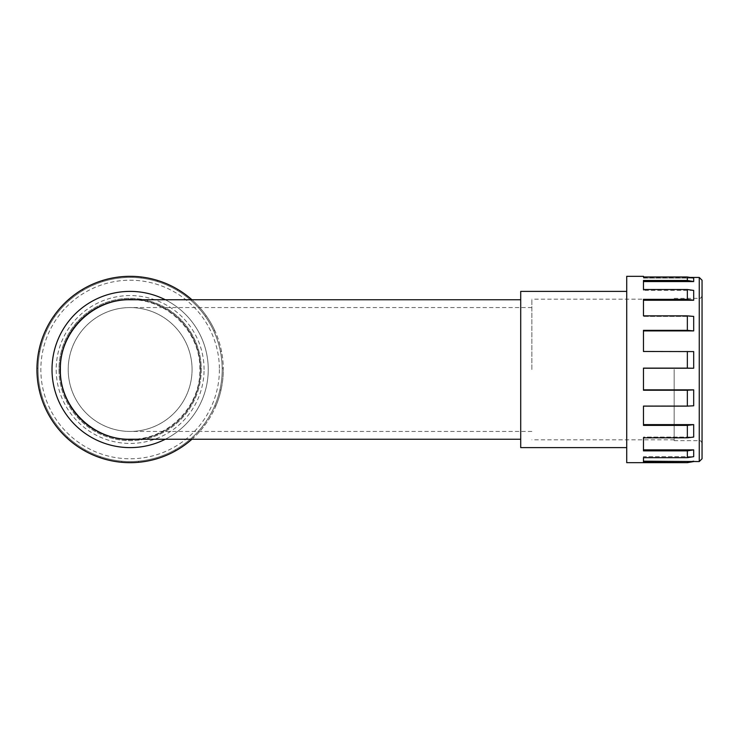 <?xml version="1.0" encoding="UTF-8"?>
<svg xmlns="http://www.w3.org/2000/svg" width="739" height="739" viewBox="0 0 739 739"><rect width="100%" height="100%" fill="white"/><g stroke="black" fill="none" stroke-linecap="round" stroke-linejoin="round"><path stroke-width="0.55" stroke-dasharray="3.69 2.77" d="M219.917 389.869A92.061 92.061 0 0 0 46.548 330.906A92.061 92.061 0 0 0 203.862 424.629A92.061 92.061 0 0 0 219.917 389.869L220.979 390.22A93.179 93.179 0 0 0 223.298 368.124L222.19 368.244L223.298 368.124A93.179 93.179 0 0 0 214.689 330.342L213.719 330.906L214.689 330.342A93.179 93.179 0 0 0 191.447 299.341L190.791 300.246L191.447 299.341A93.179 93.179 0 0 0 157.61 280.46L157.379 281.559L157.61 280.46A93.179 93.179 0 0 0 119.025 276.986L119.256 278.076L119.025 276.986A93.179 93.179 0 0 0 82.352 289.503L83.008 290.409L82.352 289.503A93.179 93.179 0 0 0 53.947 315.849L54.917 316.412L53.947 315.849A93.179 93.179 0 0 0 38.714 351.478L39.823 351.588L38.714 351.478A93.179 93.179 0 0 0 39.287 390.22L40.349 389.869L39.287 390.22A93.179 93.179 0 0 0 55.564 425.378L56.395 424.629L55.564 425.378A93.179 93.179 0 0 0 84.736 450.873L85.197 449.857L84.736 450.873A93.179 93.179 0 0 0 121.759 462.3L121.759 461.182L121.759 462.3A93.179 93.179 0 0 0 160.234 457.681L159.772 456.665L160.234 457.681A93.179 93.179 0 0 0 193.498 437.821L192.667 437.072L193.498 437.821A93.179 93.179 0 0 0 215.806 406.136L214.744 405.794L215.806 406.136A93.179 93.179 0 0 0 220.979 390.22L219.917 389.869M67.6 437.072L66.769 437.821L67.6 437.072M100.486 456.665L100.033 457.681L100.486 456.665M45.522 405.794L44.451 406.136L45.522 405.794M38.077 368.244L36.959 368.124L38.077 368.244M46.548 330.906L45.578 330.342L46.548 330.906M69.466 300.246L68.81 299.341L69.466 300.246M102.878 281.559L102.647 280.46L102.878 281.559M141.01 278.076L141.241 276.986L141.01 278.076M177.249 290.409L177.905 289.503L177.249 290.409M205.35 316.412L206.32 315.849L205.35 316.412M220.434 351.588L221.552 351.478L220.434 351.588M203.862 424.629L204.694 425.378L203.862 424.629M175.069 449.857L175.522 450.873L175.069 449.857M138.498 461.182L138.498 462.3L138.498 461.182M59.831 369.5A70.307 70.307 0 0 1 165.287 308.616A70.307 70.307 0 0 1 165.287 430.384A70.307 70.307 0 0 1 59.831 369.5A70.307 70.307 0 0 1 165.287 308.616A70.307 70.307 0 0 1 165.287 430.384A70.307 70.307 0 0 1 59.831 369.5M58.991 369.5A71.138 71.138 0 0 0 130.129 440.638A71.138 71.138 0 0 0 201.276 369.5A71.138 71.138 0 0 0 130.129 298.362A71.138 71.138 0 0 0 58.991 369.5M165.305 439.243A78.112 78.112 0 0 0 165.305 299.757M52.016 369.5A78.112 78.112 0 0 0 130.129 447.612A78.112 78.112 0 0 0 208.25 369.5A78.112 78.112 0 0 0 130.129 291.388A78.112 78.112 0 0 0 52.016 369.5M192.066 369.5A61.937 61.937 0 0 1 99.165 423.133A61.937 61.937 0 0 1 99.165 315.867A61.937 61.937 0 0 1 192.066 369.5A61.937 61.937 0 0 1 130.129 431.437A61.937 61.937 0 0 1 68.2 369.5A61.937 61.937 0 0 1 130.129 307.563A61.937 61.937 0 0 1 192.066 369.5A61.937 61.937 0 0 1 130.129 431.437A61.937 61.937 0 0 1 68.2 369.5A61.937 61.937 0 0 1 130.129 307.563A61.937 61.937 0 0 1 192.066 369.5M130.129 439.243C167.411 440.158 200.786 406.893 199.881 369.5C200.851 332.227 167.365 298.787 130.129 299.757M520.709 299.757L520.709 439.243M520.709 406.071L520.709 334.204M191.918 439.243A93.179 93.179 0 0 0 191.918 299.757M201.276 369.5A71.138 71.138 0 0 1 94.564 431.114A71.138 71.138 0 0 1 94.564 307.886A71.138 71.138 0 0 1 201.276 369.5A71.138 71.138 0 0 1 94.564 431.114A71.138 71.138 0 0 1 94.564 307.886A71.138 71.138 0 0 1 201.276 369.5M222.199 369.5A92.061 92.061 0 0 0 84.098 289.771A92.061 92.061 0 0 0 84.098 449.229A92.061 92.061 0 0 0 222.199 369.5A92.061 92.061 0 0 0 84.098 289.771A92.061 92.061 0 0 0 84.098 449.229A92.061 92.061 0 0 0 222.199 369.5M643.466 369.5L643.466 389.869L643.466 369.5M693.681 368.244L687.353 368.124L687.353 351.478L693.681 351.588L693.681 368.244L643.466 368.244M693.681 351.588L643.466 351.588L643.466 330.906L643.466 351.588L693.681 351.588M693.681 330.906L687.353 330.342L687.353 315.849L693.681 316.412L693.681 330.906L643.466 330.906L643.466 330.342L643.466 330.906M693.681 316.412L643.466 316.412L643.466 300.246L643.466 316.412L643.466 315.849L643.466 316.412L693.681 316.412M693.681 300.246L687.353 299.341L687.353 289.503L693.681 290.409L693.681 300.246L643.466 300.246L643.466 299.341L643.466 300.246M693.681 290.409L643.466 290.409L643.466 281.559L643.466 290.409L643.466 289.503L643.466 290.409L693.681 290.409M693.681 281.559L687.353 280.46L687.353 276.986L693.681 278.076L693.681 281.559L643.466 281.559L643.466 280.46L643.466 281.559M693.681 278.076L643.466 278.076L643.466 276.986L643.466 278.076L693.681 278.076M687.353 368.124L643.466 368.124L643.466 390.22L687.353 390.22L687.353 406.136L693.681 405.794L643.466 405.794L643.466 424.629L643.466 405.794L693.681 405.794L693.681 389.869L643.466 389.869M687.353 406.136L643.466 406.136L643.466 425.378L687.353 425.378L687.353 437.821L693.681 437.072L643.466 437.072L643.466 449.857L643.466 437.072L643.466 437.821L643.466 437.072L693.681 437.072L693.681 424.629L643.466 424.629L643.466 425.378L643.466 424.629M687.353 437.821L643.466 437.821L643.466 450.873L687.353 450.873L687.353 457.681L693.681 456.665L643.466 456.665L643.466 461.182L643.466 456.665L643.466 457.681L643.466 456.665L693.681 456.665L693.681 449.857L643.466 449.857L643.466 450.873L643.466 449.857M693.681 461.561L643.466 461.182L643.466 462.3L643.466 461.182M687.353 276.986L643.466 276.986L643.466 276.321M687.353 289.503L643.466 289.503L643.466 280.46L687.353 280.46M687.353 315.849L643.466 315.849L643.466 299.341L687.353 299.341M687.353 351.478L643.466 351.478L643.466 330.342L687.353 330.342M687.353 462.679L643.466 462.3L643.466 457.681L687.353 457.681M674.153 369.5L674.153 440.638L674.153 369.5M520.709 447.612L520.709 291.388M626.727 369.5L626.727 291.388L626.727 369.5M531.868 369.5L531.868 299.193L531.868 369.5M626.727 462.679L626.727 276.321M702.05 280.229L702.05 458.771M687.353 462.3L693.681 461.182M687.353 450.873L693.681 449.857M687.353 425.378L693.681 424.629M687.353 390.22L693.681 389.869M520.709 369.5L520.709 431.437L520.709 369.5M204.066 369.5A73.928 73.928 0 0 0 93.169 305.475A73.928 73.928 0 0 0 93.169 433.525A73.928 73.928 0 0 0 204.066 369.5M219.409 369.5A89.271 89.271 0 0 1 85.493 446.818A89.271 89.271 0 0 1 85.493 292.182A89.271 89.271 0 0 1 219.409 369.5M699.26 461.561L699.26 277.439M699.26 369.5L699.26 440.638L699.26 369.5M531.868 431.437L130.129 431.437M531.868 307.563L130.129 307.563M643.466 277.439L689.958 277.439M674.153 299.193L531.868 299.193M674.153 439.807L531.868 439.807M674.153 440.638L699.26 440.638C700.36 440.324 701.293 441.248 702.05 443.428M674.153 298.362L699.26 298.362C700.36 298.676 701.293 297.752 702.05 295.572"/><path stroke-width="1.11" d="M165.305 299.757A78.112 78.112 0 0 0 52.016 369.5A78.112 78.112 0 0 0 165.305 439.243M520.709 334.204L520.709 299.757L130.129 299.757C92.855 298.842 59.471 332.107 60.386 369.5C59.406 406.773 92.892 440.213 130.129 439.243L520.709 439.243L520.709 406.071M191.918 299.757A93.179 93.179 0 0 0 36.95 369.5A93.179 93.179 0 0 0 191.918 439.243M687.353 289.503L687.353 299.341L693.681 300.246L693.681 290.409L687.353 289.503L643.466 289.503L643.466 280.46L687.353 280.46L687.353 276.986L693.681 278.076L693.681 281.559L643.466 281.559M693.681 300.246L643.466 300.246M687.353 351.478L687.353 368.124L693.681 368.244L693.681 351.588L643.466 351.478L643.466 330.342L687.353 330.342L687.353 315.849L693.681 316.412L693.681 330.906L643.466 330.906M693.681 368.244L643.466 368.244M693.681 389.869L687.353 390.22L687.353 406.136L693.681 405.794L693.681 389.869L643.466 389.869M693.681 424.629L687.353 425.378L687.353 437.821L693.681 437.072L693.681 424.629L643.466 424.629M693.681 449.857L687.353 450.873L687.353 457.681L693.681 456.665L693.681 449.857L643.466 449.857M689.958 277.439L699.26 277.439L699.26 461.561L643.466 461.182M687.353 437.821L643.466 437.821L643.466 450.873L687.353 450.873M687.353 457.681L643.466 457.681L643.466 462.3L687.353 462.679L626.727 462.679L626.727 276.321L643.466 276.321L643.466 276.986L687.353 276.986M687.353 406.136L643.466 406.136L643.466 425.378L687.353 425.378M687.353 368.124L643.466 368.124L643.466 390.22L687.353 390.22M687.353 299.341L643.466 299.341L643.466 315.849L687.353 315.849M626.727 291.388L520.709 291.388L520.709 447.612L626.727 447.612M699.26 461.561L702.05 458.771L702.05 280.229L699.26 277.439M693.681 461.182L687.353 462.3M687.353 280.46L693.681 281.559M687.353 330.342L693.681 330.906M693.681 461.561L687.353 462.679"/></g></svg>
